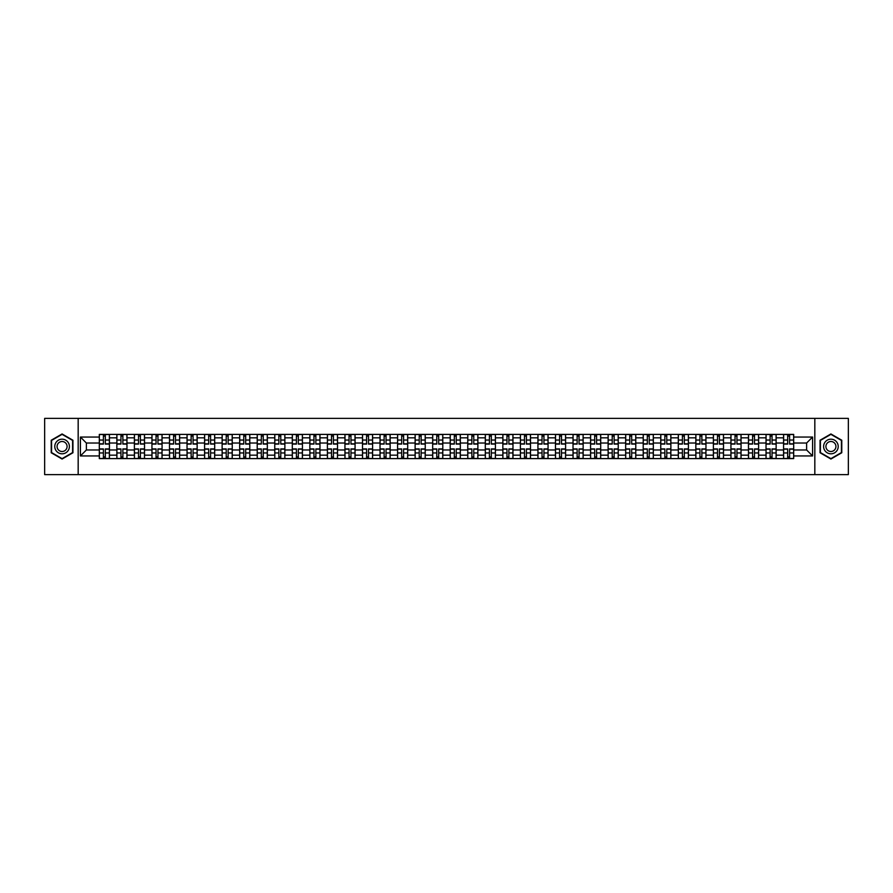 <?xml version="1.0" encoding="UTF-8"?>
<svg xmlns="http://www.w3.org/2000/svg" width="893" height="893" viewBox="0 0 893 893"><rect width="100%" height="100%" fill="white"/><g stroke="black" fill="none" stroke-linecap="round" stroke-linejoin="round"><path stroke-width="1.34" d="M814.829 474.618L848.35 474.618L848.35 418.382L44.65 418.382L44.65 474.618L814.829 474.618L814.829 418.382M116.86 458.589L116.86 437.838L109.437 437.838L109.437 458.589M109.437 437.838L109.437 434.411M116.86 437.838L116.86 434.411M126.973 434.411L126.973 458.589M134.397 458.589L134.397 434.411M144.521 434.411L144.521 458.589M151.944 458.589L151.944 434.411M162.068 434.411L162.068 458.589M169.491 458.589L169.491 434.411M179.616 434.411L179.616 458.589M187.039 458.589L187.039 434.411M197.152 434.411L197.152 458.589M204.575 458.589L204.575 434.411M214.7 434.411L214.7 458.589M222.123 458.589L222.123 434.411M232.247 434.411L232.247 458.589M239.67 458.589L239.67 434.411M249.794 434.411L249.794 458.589M257.217 458.589L257.217 434.411M267.342 434.411L267.342 458.589M274.765 458.589L274.765 434.411M284.878 434.411L284.878 458.589M292.301 458.589L292.301 434.411M302.426 434.411L302.426 458.589M309.849 458.589L309.849 434.411M319.973 434.411L319.973 458.589M327.396 458.589L327.396 434.411M337.521 434.411L337.521 458.589M344.944 458.589L344.944 434.411M355.068 434.411L355.068 458.589M362.491 458.589L362.491 434.411M372.604 434.411L372.604 458.589M380.027 458.589L380.027 434.411M390.152 434.411L390.152 458.589M397.575 458.589L397.575 434.411M407.699 434.411L407.699 458.589M415.122 458.589L415.122 434.411M425.247 434.411L425.247 458.589M432.67 458.589L432.67 434.411M442.794 434.411L442.794 458.589M450.206 458.589L450.206 434.411M460.33 434.411L460.33 458.589M467.753 458.589L467.753 434.411M477.878 434.411L477.878 458.589M485.301 458.589L485.301 434.411M495.425 434.411L495.425 458.589M502.848 458.589L502.848 434.411M512.973 434.411L512.973 458.589M520.396 458.589L520.396 434.411M530.509 434.411L530.509 458.589M537.932 458.589L537.932 434.411M548.056 434.411L548.056 458.589M555.479 458.589L555.479 434.411M565.604 434.411L565.604 458.589M573.027 458.589L573.027 434.411M583.151 434.411L583.151 458.589M590.574 458.589L590.574 434.411M600.699 434.411L600.699 458.589M608.122 458.589L608.122 434.411M618.235 434.411L618.235 458.589M625.658 458.589L625.658 434.411M635.783 434.411L635.783 458.589M643.206 458.589L643.206 434.411M653.33 434.411L653.33 458.589M660.753 458.589L660.753 434.411M670.877 434.411L670.877 458.589M678.3 458.589L678.3 434.411M688.425 434.411L688.425 458.589M695.848 458.589L695.848 434.411M705.961 434.411L705.961 458.589M713.384 458.589L713.384 434.411M723.509 434.411L723.509 458.589M730.932 458.589L730.932 434.411M741.056 434.411L741.056 458.589M748.479 458.589L748.479 434.411M758.604 434.411L758.604 458.589M766.027 458.589L766.027 434.411M776.14 434.411L776.14 458.589M783.563 458.589L783.563 434.411M783.563 449.983L776.14 449.983M766.027 449.983L758.604 449.983M748.479 449.983L741.056 449.983M730.932 449.983L723.509 449.983M713.384 449.983L705.961 449.983M695.848 449.983L688.425 449.983M678.3 449.983L670.877 449.983M660.753 449.983L653.33 449.983M643.206 449.983L635.783 449.983M625.658 449.983L618.235 449.983M608.122 449.983L600.699 449.983M590.574 449.983L583.151 449.983M573.027 449.983L565.604 449.983M555.479 449.983L548.056 449.983M537.932 449.983L530.509 449.983M520.396 449.983L512.973 449.983M502.848 449.983L495.425 449.983M485.301 449.983L477.878 449.983M467.753 449.983L460.33 449.983M450.206 449.983L442.794 449.983M432.67 449.983L425.247 449.983M415.122 449.983L407.699 449.983M397.575 449.983L390.152 449.983M380.027 449.983L372.604 449.983M362.491 449.983L355.068 449.983M344.944 449.983L337.521 449.983M327.396 449.983L319.973 449.983M309.849 449.983L302.426 449.983M292.301 449.983L284.878 449.983M274.765 449.983L267.342 449.983M257.217 449.983L249.794 449.983M239.67 449.983L232.247 449.983M222.123 449.983L214.7 449.983M204.575 449.983L197.152 449.983M187.039 449.983L179.616 449.983M169.491 449.983L162.068 449.983M151.944 449.983L144.521 449.983M134.397 449.983L126.973 449.983M116.86 449.983L109.437 449.983M783.563 443.017L776.14 443.017M766.027 443.017L758.604 443.017M748.479 443.017L741.056 443.017M730.932 443.017L723.509 443.017M713.384 443.017L705.961 443.017M695.848 443.017L688.425 443.017M678.3 443.017L670.877 443.017M660.753 443.017L653.33 443.017M643.206 443.017L635.783 443.017M625.658 443.017L618.235 443.017M608.122 443.017L600.699 443.017M590.574 443.017L583.151 443.017M573.027 443.017L565.604 443.017M555.479 443.017L548.056 443.017M537.932 443.017L530.509 443.017M520.396 443.017L512.973 443.017M502.848 443.017L495.425 443.017M485.301 443.017L477.878 443.017M467.753 443.017L460.33 443.017M450.206 443.017L442.794 443.017M432.67 443.017L425.247 443.017M415.122 443.017L407.699 443.017M397.575 443.017L390.152 443.017M380.027 443.017L372.604 443.017M362.491 443.017L355.068 443.017M344.944 443.017L337.521 443.017M327.396 443.017L319.973 443.017M309.849 443.017L302.426 443.017M292.301 443.017L284.878 443.017M274.765 443.017L267.342 443.017M257.217 443.017L249.794 443.017M239.67 443.017L232.247 443.017M222.123 443.017L214.7 443.017M204.575 443.017L197.152 443.017M187.039 443.017L179.616 443.017M169.491 443.017L162.068 443.017M151.944 443.017L144.521 443.017M134.397 443.017L126.973 443.017M116.86 443.017L109.437 443.017M86.375 449.983L99.313 449.983L99.313 443.017L86.375 443.017L86.375 449.983L80.415 455.943L80.415 437.057L99.313 437.057L99.313 443.017M793.687 443.017L793.687 449.983L806.625 449.983L806.625 443.017L793.687 443.017L793.687 434.411L99.313 434.411L99.313 437.057M793.687 437.057L812.585 437.057L812.585 455.943L793.687 455.943L793.687 449.983M99.313 449.983L99.313 458.589L793.687 458.589L793.687 455.943M99.313 455.943L80.415 455.943M78.171 474.618L78.171 418.382M72.936 440.238L62.086 433.965L51.225 440.238L51.225 452.762L62.086 459.035L72.936 452.762L72.936 440.238M841.775 440.238L830.914 433.965L820.064 440.238L820.064 452.762L830.914 459.035L841.775 452.762L841.775 440.238M105.329 456.903L103.409 456.903M103.409 436.097L105.329 436.097M122.877 456.903L120.957 456.903M120.957 436.097L122.877 436.097M140.413 456.903L138.504 456.903M138.504 436.097L140.413 436.097M157.961 456.903L156.052 456.903M156.052 436.097L157.961 436.097M175.508 456.903L173.599 456.903M173.599 436.097L175.508 436.097M193.055 456.903L191.135 456.903M191.135 436.097L193.055 436.097M210.592 456.903L208.683 456.903M208.683 436.097L210.592 436.097M228.139 456.903L226.23 456.903M226.23 436.097L228.139 436.097M245.687 456.903L243.778 456.903M243.778 436.097L245.687 436.097M263.234 456.903L261.325 456.903M261.325 436.097L263.234 436.097M280.782 456.903L278.862 456.903M278.862 436.097L280.782 436.097M298.318 456.903L296.409 456.903M296.409 436.097L298.318 436.097M315.865 456.903L313.956 456.903M313.956 436.097L315.865 436.097M333.413 456.903L331.504 456.903M331.504 436.097L333.413 436.097M350.96 456.903L349.051 456.903M349.051 436.097L350.96 436.097M368.508 456.903L366.588 456.903M366.588 436.097L368.508 436.097M386.044 456.903L384.135 456.903M384.135 436.097L386.044 436.097M403.591 456.903L401.683 456.903M401.683 436.097L403.591 436.097M421.139 456.903L419.23 456.903M419.23 436.097L421.139 436.097M438.686 456.903L436.766 456.903M436.766 436.097L438.686 436.097M456.234 456.903L454.314 456.903M454.314 436.097L456.234 436.097M473.77 456.903L471.861 456.903M471.861 436.097L473.77 436.097M491.317 456.903L489.409 456.903M489.409 436.097L491.317 436.097M508.865 456.903L506.956 456.903M506.956 436.097L508.865 436.097M526.412 456.903L524.492 456.903M524.492 436.097L526.412 436.097M543.949 456.903L542.04 456.903M542.04 436.097L543.949 436.097M561.496 456.903L559.587 456.903M559.587 436.097L561.496 436.097M579.044 456.903L577.135 456.903M577.135 436.097L579.044 436.097M596.591 456.903L594.682 456.903M594.682 436.097L596.591 436.097M614.138 456.903L612.218 456.903M612.218 436.097L614.138 436.097M631.675 456.903L629.766 456.903M629.766 436.097L631.675 436.097M649.222 456.903L647.313 456.903M647.313 436.097L649.222 436.097M666.77 456.903L664.861 456.903M664.861 436.097L666.77 436.097M684.317 456.903L682.408 456.903M682.408 436.097L684.317 436.097M701.865 456.903L699.945 456.903M699.945 436.097L701.865 436.097M719.401 456.903L717.492 456.903M717.492 436.097L719.401 436.097M736.948 456.903L735.039 456.903M735.039 436.097L736.948 436.097M754.496 456.903L752.587 456.903M752.587 436.097L754.496 436.097M772.043 456.903L770.123 456.903M770.123 436.097L772.043 436.097M789.591 456.903L787.671 456.903M787.671 436.097L789.591 436.097M80.415 437.057L86.375 443.017M806.625 449.983L812.585 455.943M806.625 443.017L812.585 437.057M105.329 444.078L105.329 434.523L109.37 434.523L109.37 444.078L105.329 444.078M103.409 435.985L105.329 435.985M103.409 434.523L99.369 434.523L99.369 444.078L103.409 444.078L103.409 434.523L105.329 434.523M103.409 448.922L103.409 458.477L99.369 458.477L99.369 448.922L103.409 448.922M105.329 457.015L103.409 457.015M105.329 458.477L109.37 458.477L109.37 448.922L105.329 448.922L105.329 458.477L103.409 458.477M122.877 444.078L122.877 434.523L126.918 434.523L126.918 444.078L122.877 444.078M120.957 435.985L122.877 435.985M120.957 434.523L116.916 434.523L116.916 444.078L120.957 444.078L120.957 434.523L122.877 434.523M140.413 444.078L140.413 434.523L144.465 434.523L144.465 444.078L140.413 444.078M138.504 435.985L140.413 435.985M138.504 434.523L134.452 434.523L134.452 444.078L138.504 444.078L138.504 434.523L140.413 434.523M55.757 450.15A7.311 7.311 0 0 0 65.736 452.829A7.311 7.311 0 0 0 68.415 442.85A7.311 7.311 0 0 0 58.425 440.171A7.311 7.311 0 0 0 55.757 450.15M57.744 449A5.001 5.001 0 0 0 64.586 450.831A5.001 5.001 0 0 0 66.417 444A5.001 5.001 0 0 0 59.585 442.169A5.001 5.001 0 0 0 57.744 449M62.086 434.355L72.601 440.428L72.601 452.572L62.086 458.645L51.571 452.572L51.571 440.428L62.086 434.355M824.585 450.15A7.311 7.311 0 0 0 834.575 452.829A7.311 7.311 0 0 0 837.243 442.85A7.311 7.311 0 0 0 827.264 440.171A7.311 7.311 0 0 0 824.585 450.15M826.583 449A5.001 5.001 0 0 0 833.415 450.831A5.001 5.001 0 0 0 835.256 444A5.001 5.001 0 0 0 828.414 442.169A5.001 5.001 0 0 0 826.583 449M830.914 434.355L841.429 440.428L841.429 452.572L830.914 458.645L820.399 452.572L820.399 440.428L830.914 434.355M120.957 448.922L120.957 458.477L116.916 458.477L116.916 448.922L120.957 448.922M122.877 457.015L120.957 457.015M122.877 458.477L126.918 458.477L126.918 448.922L122.877 448.922L122.877 458.477L120.957 458.477M138.504 448.922L138.504 458.477L134.452 458.477L134.452 448.922L138.504 448.922M140.413 457.015L138.504 457.015M140.413 458.477L144.465 458.477L144.465 448.922L140.413 448.922L140.413 458.477L138.504 458.477M157.961 444.078L157.961 434.523L162.013 434.523L162.013 444.078L157.961 444.078M156.052 435.985L157.961 435.985M156.052 434.523L152 434.523L152 444.078L156.052 444.078L156.052 434.523L157.961 434.523M175.508 444.078L175.508 434.523L179.56 434.523L179.56 444.078L175.508 444.078M173.599 435.985L175.508 435.985M173.599 434.523L169.547 434.523L169.547 444.078L173.599 444.078L173.599 434.523L175.508 434.523M193.055 444.078L193.055 434.523L197.096 434.523L197.096 444.078L193.055 444.078M191.135 435.985L193.055 435.985M191.135 434.523L187.095 434.523L187.095 444.078L191.135 444.078L191.135 434.523L193.055 434.523M156.052 448.922L156.052 458.477L152 458.477L152 448.922L156.052 448.922M157.961 457.015L156.052 457.015M157.961 458.477L162.013 458.477L162.013 448.922L157.961 448.922L157.961 458.477L156.052 458.477M173.599 448.922L173.599 458.477L169.547 458.477L169.547 448.922L173.599 448.922M175.508 457.015L173.599 457.015M175.508 458.477L179.56 458.477L179.56 448.922L175.508 448.922L175.508 458.477L173.599 458.477M191.135 448.922L191.135 458.477L187.095 458.477L187.095 448.922L191.135 448.922M193.055 457.015L191.135 457.015M193.055 458.477L197.096 458.477L197.096 448.922L193.055 448.922L193.055 458.477L191.135 458.477M208.683 448.922L208.683 458.477L204.631 458.477L204.631 448.922L208.683 448.922M210.592 457.015L208.683 457.015M210.592 458.477L214.644 458.477L214.644 448.922L210.592 448.922L210.592 458.477L208.683 458.477M226.23 448.922L226.23 458.477L222.178 458.477L222.178 448.922L226.23 448.922M228.139 457.015L226.23 457.015M228.139 458.477L232.191 458.477L232.191 448.922L228.139 448.922L228.139 458.477L226.23 458.477M243.778 448.922L243.778 458.477L239.726 458.477L239.726 448.922L243.778 448.922M245.687 457.015L243.778 457.015M245.687 458.477L249.739 458.477L249.739 448.922L245.687 448.922L245.687 458.477L243.778 458.477M261.325 448.922L261.325 458.477L257.273 458.477L257.273 448.922L261.325 448.922M263.234 457.015L261.325 457.015M263.234 458.477L267.286 458.477L267.286 448.922L263.234 448.922L263.234 458.477L261.325 458.477M278.862 448.922L278.862 458.477L274.821 458.477L274.821 448.922L278.862 448.922M280.782 457.015L278.862 457.015M280.782 458.477L284.822 458.477L284.822 448.922L280.782 448.922L280.782 458.477L278.862 458.477M296.409 448.922L296.409 458.477L292.357 458.477L292.357 448.922L296.409 448.922M298.318 457.015L296.409 457.015M298.318 458.477L302.37 458.477L302.37 448.922L298.318 448.922L298.318 458.477L296.409 458.477M313.956 448.922L313.956 458.477L309.904 458.477L309.904 448.922L313.956 448.922M315.865 457.015L313.956 457.015M315.865 458.477L319.917 458.477L319.917 448.922L315.865 448.922L315.865 458.477L313.956 458.477M331.504 448.922L331.504 458.477L327.452 458.477L327.452 448.922L331.504 448.922M333.413 457.015L331.504 457.015M333.413 458.477L337.465 458.477L337.465 448.922L333.413 448.922L333.413 458.477L331.504 458.477M349.051 448.922L349.051 458.477L344.999 458.477L344.999 448.922L349.051 448.922M350.96 457.015L349.051 457.015M350.96 458.477L355.012 458.477L355.012 448.922L350.96 448.922L350.96 458.477L349.051 458.477M366.588 448.922L366.588 458.477L362.547 458.477L362.547 448.922L366.588 448.922M368.508 457.015L366.588 457.015M368.508 458.477L372.548 458.477L372.548 448.922L368.508 448.922L368.508 458.477L366.588 458.477M384.135 448.922L384.135 458.477L380.083 458.477L380.083 448.922L384.135 448.922M386.044 457.015L384.135 457.015M386.044 458.477L390.096 458.477L390.096 448.922L386.044 448.922L386.044 458.477L384.135 458.477M401.683 448.922L401.683 458.477L397.631 458.477L397.631 448.922L401.683 448.922M403.591 457.015L401.683 457.015M403.591 458.477L407.643 458.477L407.643 448.922L403.591 448.922L403.591 458.477L401.683 458.477M419.23 448.922L419.23 458.477L415.178 458.477L415.178 448.922L419.23 448.922M421.139 457.015L419.23 457.015M421.139 458.477L425.191 458.477L425.191 448.922L421.139 448.922L421.139 458.477L419.23 458.477M436.766 448.922L436.766 458.477L432.725 458.477L432.725 448.922L436.766 448.922M438.686 457.015L436.766 457.015M438.686 458.477L442.727 458.477L442.727 448.922L438.686 448.922L438.686 458.477L436.766 458.477M454.314 448.922L454.314 458.477L450.273 458.477L450.273 448.922L454.314 448.922M456.234 457.015L454.314 457.015M456.234 458.477L460.275 458.477L460.275 448.922L456.234 448.922L456.234 458.477L454.314 458.477M471.861 448.922L471.861 458.477L467.809 458.477L467.809 448.922L471.861 448.922M473.77 457.015L471.861 457.015M473.77 458.477L477.822 458.477L477.822 448.922L473.77 448.922L473.77 458.477L471.861 458.477M210.592 444.078L210.592 434.523L214.644 434.523L214.644 444.078L210.592 444.078M208.683 435.985L210.592 435.985M208.683 434.523L204.631 434.523L204.631 444.078L208.683 444.078L208.683 434.523L210.592 434.523M228.139 444.078L228.139 434.523L232.191 434.523L232.191 444.078L228.139 444.078M226.23 435.985L228.139 435.985M226.23 434.523L222.178 434.523L222.178 444.078L226.23 444.078L226.23 434.523L228.139 434.523M245.687 444.078L245.687 434.523L249.739 434.523L249.739 444.078L245.687 444.078M243.778 435.985L245.687 435.985M243.778 434.523L239.726 434.523L239.726 444.078L243.778 444.078L243.778 434.523L245.687 434.523M263.234 444.078L263.234 434.523L267.286 434.523L267.286 444.078L263.234 444.078M261.325 435.985L263.234 435.985M261.325 434.523L257.273 434.523L257.273 444.078L261.325 444.078L261.325 434.523L263.234 434.523M280.782 444.078L280.782 434.523L284.822 434.523L284.822 444.078L280.782 444.078M278.862 435.985L280.782 435.985M278.862 434.523L274.821 434.523L274.821 444.078L278.862 444.078L278.862 434.523L280.782 434.523M298.318 444.078L298.318 434.523L302.37 434.523L302.37 444.078L298.318 444.078M296.409 435.985L298.318 435.985M296.409 434.523L292.357 434.523L292.357 444.078L296.409 444.078L296.409 434.523L298.318 434.523M315.865 444.078L315.865 434.523L319.917 434.523L319.917 444.078L315.865 444.078M313.956 435.985L315.865 435.985M313.956 434.523L309.904 434.523L309.904 444.078L313.956 444.078L313.956 434.523L315.865 434.523M333.413 444.078L333.413 434.523L337.465 434.523L337.465 444.078L333.413 444.078M331.504 435.985L333.413 435.985M331.504 434.523L327.452 434.523L327.452 444.078L331.504 444.078L331.504 434.523L333.413 434.523M350.96 444.078L350.96 434.523L355.012 434.523L355.012 444.078L350.96 444.078M349.051 435.985L350.96 435.985M349.051 434.523L344.999 434.523L344.999 444.078L349.051 444.078L349.051 434.523L350.96 434.523M368.508 444.078L368.508 434.523L372.548 434.523L372.548 444.078L368.508 444.078M366.588 435.985L368.508 435.985M366.588 434.523L362.547 434.523L362.547 444.078L366.588 444.078L366.588 434.523L368.508 434.523M386.044 444.078L386.044 434.523L390.096 434.523L390.096 444.078L386.044 444.078M384.135 435.985L386.044 435.985M384.135 434.523L380.083 434.523L380.083 444.078L384.135 444.078L384.135 434.523L386.044 434.523M403.591 444.078L403.591 434.523L407.643 434.523L407.643 444.078L403.591 444.078M401.683 435.985L403.591 435.985M401.683 434.523L397.631 434.523L397.631 444.078L401.683 444.078L401.683 434.523L403.591 434.523M421.139 444.078L421.139 434.523L425.191 434.523L425.191 444.078L421.139 444.078M419.23 435.985L421.139 435.985M419.23 434.523L415.178 434.523L415.178 444.078L419.23 444.078L419.23 434.523L421.139 434.523M438.686 444.078L438.686 434.523L442.727 434.523L442.727 444.078L438.686 444.078M436.766 435.985L438.686 435.985M436.766 434.523L432.725 434.523L432.725 444.078L436.766 444.078L436.766 434.523L438.686 434.523M456.234 444.078L456.234 434.523L460.275 434.523L460.275 444.078L456.234 444.078M454.314 435.985L456.234 435.985M454.314 434.523L450.273 434.523L450.273 444.078L454.314 444.078L454.314 434.523L456.234 434.523M473.77 444.078L473.77 434.523L477.822 434.523L477.822 444.078L473.77 444.078M471.861 435.985L473.77 435.985M471.861 434.523L467.809 434.523L467.809 444.078L471.861 444.078L471.861 434.523L473.77 434.523M491.317 444.078L491.317 434.523L495.369 434.523L495.369 444.078L491.317 444.078M489.409 435.985L491.317 435.985M489.409 434.523L485.357 434.523L485.357 444.078L489.409 444.078L489.409 434.523L491.317 434.523M508.865 444.078L508.865 434.523L512.917 434.523L512.917 444.078L508.865 444.078M506.956 435.985L508.865 435.985M506.956 434.523L502.904 434.523L502.904 444.078L506.956 444.078L506.956 434.523L508.865 434.523M526.412 444.078L526.412 434.523L530.453 434.523L530.453 444.078L526.412 444.078M524.492 435.985L526.412 435.985M524.492 434.523L520.452 434.523L520.452 444.078L524.492 444.078L524.492 434.523L526.412 434.523M543.949 444.078L543.949 434.523L548.001 434.523L548.001 444.078L543.949 444.078M542.04 435.985L543.949 435.985M542.04 434.523L537.988 434.523L537.988 444.078L542.04 444.078L542.04 434.523L543.949 434.523M489.409 448.922L489.409 458.477L485.357 458.477L485.357 448.922L489.409 448.922M491.317 457.015L489.409 457.015M491.317 458.477L495.369 458.477L495.369 448.922L491.317 448.922L491.317 458.477L489.409 458.477M506.956 448.922L506.956 458.477L502.904 458.477L502.904 448.922L506.956 448.922M508.865 457.015L506.956 457.015M508.865 458.477L512.917 458.477L512.917 448.922L508.865 448.922L508.865 458.477L506.956 458.477M524.492 448.922L524.492 458.477L520.452 458.477L520.452 448.922L524.492 448.922M526.412 457.015L524.492 457.015M526.412 458.477L530.453 458.477L530.453 448.922L526.412 448.922L526.412 458.477L524.492 458.477M542.04 448.922L542.04 458.477L537.988 458.477L537.988 448.922L542.04 448.922M543.949 457.015L542.04 457.015M543.949 458.477L548.001 458.477L548.001 448.922L543.949 448.922L543.949 458.477L542.04 458.477M561.496 444.078L561.496 434.523L565.548 434.523L565.548 444.078L561.496 444.078M559.587 435.985L561.496 435.985M559.587 434.523L555.535 434.523L555.535 444.078L559.587 444.078L559.587 434.523L561.496 434.523M559.587 448.922L559.587 458.477L555.535 458.477L555.535 448.922L559.587 448.922M561.496 457.015L559.587 457.015M561.496 458.477L565.548 458.477L565.548 448.922L561.496 448.922L561.496 458.477L559.587 458.477M579.044 444.078L579.044 434.523L583.096 434.523L583.096 444.078L579.044 444.078M577.135 435.985L579.044 435.985M577.135 434.523L573.083 434.523L573.083 444.078L577.135 444.078L577.135 434.523L579.044 434.523M577.135 448.922L577.135 458.477L573.083 458.477L573.083 448.922L577.135 448.922M579.044 457.015L577.135 457.015M579.044 458.477L583.096 458.477L583.096 448.922L579.044 448.922L579.044 458.477L577.135 458.477M596.591 444.078L596.591 434.523L600.643 434.523L600.643 444.078L596.591 444.078M594.682 435.985L596.591 435.985M594.682 434.523L590.63 434.523L590.63 444.078L594.682 444.078L594.682 434.523L596.591 434.523M594.682 448.922L594.682 458.477L590.63 458.477L590.63 448.922L594.682 448.922M596.591 457.015L594.682 457.015M596.591 458.477L600.643 458.477L600.643 448.922L596.591 448.922L596.591 458.477L594.682 458.477M614.138 444.078L614.138 434.523L618.179 434.523L618.179 444.078L614.138 444.078M612.218 435.985L614.138 435.985M612.218 434.523L608.178 434.523L608.178 444.078L612.218 444.078L612.218 434.523L614.138 434.523M612.218 448.922L612.218 458.477L608.178 458.477L608.178 448.922L612.218 448.922M614.138 457.015L612.218 457.015M614.138 458.477L618.179 458.477L618.179 448.922L614.138 448.922L614.138 458.477L612.218 458.477M631.675 444.078L631.675 434.523L635.727 434.523L635.727 444.078L631.675 444.078M629.766 435.985L631.675 435.985M629.766 434.523L625.714 434.523L625.714 444.078L629.766 444.078L629.766 434.523L631.675 434.523M629.766 448.922L629.766 458.477L625.714 458.477L625.714 448.922L629.766 448.922M631.675 457.015L629.766 457.015M631.675 458.477L635.727 458.477L635.727 448.922L631.675 448.922L631.675 458.477L629.766 458.477M649.222 444.078L649.222 434.523L653.274 434.523L653.274 444.078L649.222 444.078M647.313 435.985L649.222 435.985M647.313 434.523L643.261 434.523L643.261 444.078L647.313 444.078L647.313 434.523L649.222 434.523M647.313 448.922L647.313 458.477L643.261 458.477L643.261 448.922L647.313 448.922M649.222 457.015L647.313 457.015M649.222 458.477L653.274 458.477L653.274 448.922L649.222 448.922L649.222 458.477L647.313 458.477M666.77 444.078L666.77 434.523L670.822 434.523L670.822 444.078L666.77 444.078M664.861 435.985L666.77 435.985M664.861 434.523L660.809 434.523L660.809 444.078L664.861 444.078L664.861 434.523L666.77 434.523M664.861 448.922L664.861 458.477L660.809 458.477L660.809 448.922L664.861 448.922M666.77 457.015L664.861 457.015M666.77 458.477L670.822 458.477L670.822 448.922L666.77 448.922L666.77 458.477L664.861 458.477M684.317 444.078L684.317 434.523L688.369 434.523L688.369 444.078L684.317 444.078M682.408 435.985L684.317 435.985M682.408 434.523L678.356 434.523L678.356 444.078L682.408 444.078L682.408 434.523L684.317 434.523M682.408 448.922L682.408 458.477L678.356 458.477L678.356 448.922L682.408 448.922M684.317 457.015L682.408 457.015M684.317 458.477L688.369 458.477L688.369 448.922L684.317 448.922L684.317 458.477L682.408 458.477M701.865 444.078L701.865 434.523L705.905 434.523L705.905 444.078L701.865 444.078M699.945 435.985L701.865 435.985M699.945 434.523L695.904 434.523L695.904 444.078L699.945 444.078L699.945 434.523L701.865 434.523M699.945 448.922L699.945 458.477L695.904 458.477L695.904 448.922L699.945 448.922M701.865 457.015L699.945 457.015M701.865 458.477L705.905 458.477L705.905 448.922L701.865 448.922L701.865 458.477L699.945 458.477M719.401 444.078L719.401 434.523L723.453 434.523L723.453 444.078L719.401 444.078M717.492 435.985L719.401 435.985M717.492 434.523L713.44 434.523L713.44 444.078L717.492 444.078L717.492 434.523L719.401 434.523M717.492 448.922L717.492 458.477L713.44 458.477L713.44 448.922L717.492 448.922M719.401 457.015L717.492 457.015M719.401 458.477L723.453 458.477L723.453 448.922L719.401 448.922L719.401 458.477L717.492 458.477M736.948 444.078L736.948 434.523L741 434.523L741 444.078L736.948 444.078M735.039 435.985L736.948 435.985M735.039 434.523L730.987 434.523L730.987 444.078L735.039 444.078L735.039 434.523L736.948 434.523M735.039 448.922L735.039 458.477L730.987 458.477L730.987 448.922L735.039 448.922M736.948 457.015L735.039 457.015M736.948 458.477L741 458.477L741 448.922L736.948 448.922L736.948 458.477L735.039 458.477M754.496 444.078L754.496 434.523L758.548 434.523L758.548 444.078L754.496 444.078M752.587 435.985L754.496 435.985M752.587 434.523L748.535 434.523L748.535 444.078L752.587 444.078L752.587 434.523L754.496 434.523M752.587 448.922L752.587 458.477L748.535 458.477L748.535 448.922L752.587 448.922M754.496 457.015L752.587 457.015M754.496 458.477L758.548 458.477L758.548 448.922L754.496 448.922L754.496 458.477L752.587 458.477M772.043 444.078L772.043 434.523L776.084 434.523L776.084 444.078L772.043 444.078M770.123 435.985L772.043 435.985M770.123 434.523L766.082 434.523L766.082 444.078L770.123 444.078L770.123 434.523L772.043 434.523M770.123 448.922L770.123 458.477L766.082 458.477L766.082 448.922L770.123 448.922M772.043 457.015L770.123 457.015M772.043 458.477L776.084 458.477L776.084 448.922L772.043 448.922L772.043 458.477L770.123 458.477M789.591 444.078L789.591 434.523L793.631 434.523L793.631 444.078L789.591 444.078M787.671 435.985L789.591 435.985M787.671 434.523L783.63 434.523L783.63 444.078L787.671 444.078L787.671 434.523L789.591 434.523M787.671 448.922L787.671 458.477L783.63 458.477L783.63 448.922L787.671 448.922M789.591 457.015L787.671 457.015M789.591 458.477L793.631 458.477L793.631 448.922L789.591 448.922L789.591 458.477L787.671 458.477M766.027 437.838L758.604 437.838M748.479 437.838L741.056 437.838M730.932 437.838L723.509 437.838M713.384 437.838L705.961 437.838M695.848 437.838L688.425 437.838M678.3 437.838L670.877 437.838M660.753 437.838L653.33 437.838M643.206 437.838L635.783 437.838M625.658 437.838L618.235 437.838M608.122 437.838L600.699 437.838M590.574 437.838L583.151 437.838M573.027 437.838L565.604 437.838M555.479 437.838L548.056 437.838M537.932 437.838L530.509 437.838M520.396 437.838L512.973 437.838M502.848 437.838L495.425 437.838M485.301 437.838L477.878 437.838M467.753 437.838L460.33 437.838M450.206 437.838L442.794 437.838M432.67 437.838L425.247 437.838M415.122 437.838L407.699 437.838M397.575 437.838L390.152 437.838M380.027 437.838L372.604 437.838M362.491 437.838L355.068 437.838M344.944 437.838L337.521 437.838M327.396 437.838L319.973 437.838M309.849 437.838L302.426 437.838M292.301 437.838L284.878 437.838M274.765 437.838L267.342 437.838M257.217 437.838L249.794 437.838M239.67 437.838L232.247 437.838M222.123 437.838L214.7 437.838M204.575 437.838L197.152 437.838M187.039 437.838L179.616 437.838M169.491 437.838L162.068 437.838M151.944 437.838L144.521 437.838M134.397 437.838L126.973 437.838M783.563 437.838L776.14 437.838M766.027 455.162L758.604 455.162M748.479 455.162L741.056 455.162M730.932 455.162L723.509 455.162M713.384 455.162L705.961 455.162M695.848 455.162L688.425 455.162M678.3 455.162L670.877 455.162M660.753 455.162L653.33 455.162M643.206 455.162L635.783 455.162M625.658 455.162L618.235 455.162M608.122 455.162L600.699 455.162M590.574 455.162L583.151 455.162M573.027 455.162L565.604 455.162M555.479 455.162L548.056 455.162M537.932 455.162L530.509 455.162M520.396 455.162L512.973 455.162M502.848 455.162L495.425 455.162M485.301 455.162L477.878 455.162M467.753 455.162L460.33 455.162M450.206 455.162L442.794 455.162M432.67 455.162L425.247 455.162M415.122 455.162L407.699 455.162M397.575 455.162L390.152 455.162M380.027 455.162L372.604 455.162M362.491 455.162L355.068 455.162M344.944 455.162L337.521 455.162M327.396 455.162L319.973 455.162M309.849 455.162L302.426 455.162M292.301 455.162L284.878 455.162M274.765 455.162L267.342 455.162M257.217 455.162L249.794 455.162M239.67 455.162L232.247 455.162M222.123 455.162L214.7 455.162M204.575 455.162L197.152 455.162M187.039 455.162L179.616 455.162M169.491 455.162L162.068 455.162M151.944 455.162L144.521 455.162M134.397 455.162L126.973 455.162M116.86 455.162L109.437 455.162M783.563 455.162L776.14 455.162M105.329 443.843L109.37 443.843M105.329 440.048L109.37 440.048M99.369 443.843L103.409 443.843M99.369 440.048L103.409 440.048M103.409 449.157L99.369 449.157M103.409 452.952L99.369 452.952M109.37 449.157L105.329 449.157M109.37 452.952L105.329 452.952M122.877 443.843L126.918 443.843M122.877 440.048L126.918 440.048M116.916 443.843L120.957 443.843M116.916 440.048L120.957 440.048M140.413 443.843L144.465 443.843M140.413 440.048L144.465 440.048M134.452 443.843L138.504 443.843M134.452 440.048L138.504 440.048M120.957 449.157L116.916 449.157M120.957 452.952L116.916 452.952M126.918 449.157L122.877 449.157M126.918 452.952L122.877 452.952M138.504 449.157L134.452 449.157M138.504 452.952L134.452 452.952M144.465 449.157L140.413 449.157M144.465 452.952L140.413 452.952M157.961 443.843L162.013 443.843M157.961 440.048L162.013 440.048M152 443.843L156.052 443.843M152 440.048L156.052 440.048M175.508 443.843L179.56 443.843M175.508 440.048L179.56 440.048M169.547 443.843L173.599 443.843M169.547 440.048L173.599 440.048M193.055 443.843L197.096 443.843M193.055 440.048L197.096 440.048M187.095 443.843L191.135 443.843M187.095 440.048L191.135 440.048M156.052 449.157L152 449.157M156.052 452.952L152 452.952M162.013 449.157L157.961 449.157M162.013 452.952L157.961 452.952M173.599 449.157L169.547 449.157M173.599 452.952L169.547 452.952M179.56 449.157L175.508 449.157M179.56 452.952L175.508 452.952M191.135 449.157L187.095 449.157M191.135 452.952L187.095 452.952M197.096 449.157L193.055 449.157M197.096 452.952L193.055 452.952M208.683 449.157L204.631 449.157M208.683 452.952L204.631 452.952M214.644 449.157L210.592 449.157M214.644 452.952L210.592 452.952M226.23 449.157L222.178 449.157M226.23 452.952L222.178 452.952M232.191 449.157L228.139 449.157M232.191 452.952L228.139 452.952M243.778 449.157L239.726 449.157M243.778 452.952L239.726 452.952M249.739 449.157L245.687 449.157M249.739 452.952L245.687 452.952M261.325 449.157L257.273 449.157M261.325 452.952L257.273 452.952M267.286 449.157L263.234 449.157M267.286 452.952L263.234 452.952M278.862 449.157L274.821 449.157M278.862 452.952L274.821 452.952M284.822 449.157L280.782 449.157M284.822 452.952L280.782 452.952M296.409 449.157L292.357 449.157M296.409 452.952L292.357 452.952M302.37 449.157L298.318 449.157M302.37 452.952L298.318 452.952M313.956 449.157L309.904 449.157M313.956 452.952L309.904 452.952M319.917 449.157L315.865 449.157M319.917 452.952L315.865 452.952M331.504 449.157L327.452 449.157M331.504 452.952L327.452 452.952M337.465 449.157L333.413 449.157M337.465 452.952L333.413 452.952M349.051 449.157L344.999 449.157M349.051 452.952L344.999 452.952M355.012 449.157L350.96 449.157M355.012 452.952L350.96 452.952M366.588 449.157L362.547 449.157M366.588 452.952L362.547 452.952M372.548 449.157L368.508 449.157M372.548 452.952L368.508 452.952M384.135 449.157L380.083 449.157M384.135 452.952L380.083 452.952M390.096 449.157L386.044 449.157M390.096 452.952L386.044 452.952M401.683 449.157L397.631 449.157M401.683 452.952L397.631 452.952M407.643 449.157L403.591 449.157M407.643 452.952L403.591 452.952M419.23 449.157L415.178 449.157M419.23 452.952L415.178 452.952M425.191 449.157L421.139 449.157M425.191 452.952L421.139 452.952M436.766 449.157L432.725 449.157M436.766 452.952L432.725 452.952M442.727 449.157L438.686 449.157M442.727 452.952L438.686 452.952M454.314 449.157L450.273 449.157M454.314 452.952L450.273 452.952M460.275 449.157L456.234 449.157M460.275 452.952L456.234 452.952M471.861 449.157L467.809 449.157M471.861 452.952L467.809 452.952M477.822 449.157L473.77 449.157M477.822 452.952L473.77 452.952M210.592 443.843L214.644 443.843M210.592 440.048L214.644 440.048M204.631 443.843L208.683 443.843M204.631 440.048L208.683 440.048M228.139 443.843L232.191 443.843M228.139 440.048L232.191 440.048M222.178 443.843L226.23 443.843M222.178 440.048L226.23 440.048M245.687 443.843L249.739 443.843M245.687 440.048L249.739 440.048M239.726 443.843L243.778 443.843M239.726 440.048L243.778 440.048M263.234 443.843L267.286 443.843M263.234 440.048L267.286 440.048M257.273 443.843L261.325 443.843M257.273 440.048L261.325 440.048M280.782 443.843L284.822 443.843M280.782 440.048L284.822 440.048M274.821 443.843L278.862 443.843M274.821 440.048L278.862 440.048M298.318 443.843L302.37 443.843M298.318 440.048L302.37 440.048M292.357 443.843L296.409 443.843M292.357 440.048L296.409 440.048M315.865 443.843L319.917 443.843M315.865 440.048L319.917 440.048M309.904 443.843L313.956 443.843M309.904 440.048L313.956 440.048M333.413 443.843L337.465 443.843M333.413 440.048L337.465 440.048M327.452 443.843L331.504 443.843M327.452 440.048L331.504 440.048M350.96 443.843L355.012 443.843M350.96 440.048L355.012 440.048M344.999 443.843L349.051 443.843M344.999 440.048L349.051 440.048M368.508 443.843L372.548 443.843M368.508 440.048L372.548 440.048M362.547 443.843L366.588 443.843M362.547 440.048L366.588 440.048M386.044 443.843L390.096 443.843M386.044 440.048L390.096 440.048M380.083 443.843L384.135 443.843M380.083 440.048L384.135 440.048M403.591 443.843L407.643 443.843M403.591 440.048L407.643 440.048M397.631 443.843L401.683 443.843M397.631 440.048L401.683 440.048M421.139 443.843L425.191 443.843M421.139 440.048L425.191 440.048M415.178 443.843L419.23 443.843M415.178 440.048L419.23 440.048M438.686 443.843L442.727 443.843M438.686 440.048L442.727 440.048M432.725 443.843L436.766 443.843M432.725 440.048L436.766 440.048M456.234 443.843L460.275 443.843M456.234 440.048L460.275 440.048M450.273 443.843L454.314 443.843M450.273 440.048L454.314 440.048M473.77 443.843L477.822 443.843M473.77 440.048L477.822 440.048M467.809 443.843L471.861 443.843M467.809 440.048L471.861 440.048M491.317 443.843L495.369 443.843M491.317 440.048L495.369 440.048M485.357 443.843L489.409 443.843M485.357 440.048L489.409 440.048M508.865 443.843L512.917 443.843M508.865 440.048L512.917 440.048M502.904 443.843L506.956 443.843M502.904 440.048L506.956 440.048M526.412 443.843L530.453 443.843M526.412 440.048L530.453 440.048M520.452 443.843L524.492 443.843M520.452 440.048L524.492 440.048M543.949 443.843L548.001 443.843M543.949 440.048L548.001 440.048M537.988 443.843L542.04 443.843M537.988 440.048L542.04 440.048M489.409 449.157L485.357 449.157M489.409 452.952L485.357 452.952M495.369 449.157L491.317 449.157M495.369 452.952L491.317 452.952M506.956 449.157L502.904 449.157M506.956 452.952L502.904 452.952M512.917 449.157L508.865 449.157M512.917 452.952L508.865 452.952M524.492 449.157L520.452 449.157M524.492 452.952L520.452 452.952M530.453 449.157L526.412 449.157M530.453 452.952L526.412 452.952M542.04 449.157L537.988 449.157M542.04 452.952L537.988 452.952M548.001 449.157L543.949 449.157M548.001 452.952L543.949 452.952M561.496 443.843L565.548 443.843M561.496 440.048L565.548 440.048M555.535 443.843L559.587 443.843M555.535 440.048L559.587 440.048M559.587 449.157L555.535 449.157M559.587 452.952L555.535 452.952M565.548 449.157L561.496 449.157M565.548 452.952L561.496 452.952M579.044 443.843L583.096 443.843M579.044 440.048L583.096 440.048M573.083 443.843L577.135 443.843M573.083 440.048L577.135 440.048M577.135 449.157L573.083 449.157M577.135 452.952L573.083 452.952M583.096 449.157L579.044 449.157M583.096 452.952L579.044 452.952M596.591 443.843L600.643 443.843M596.591 440.048L600.643 440.048M590.63 443.843L594.682 443.843M590.63 440.048L594.682 440.048M594.682 449.157L590.63 449.157M594.682 452.952L590.63 452.952M600.643 449.157L596.591 449.157M600.643 452.952L596.591 452.952M614.138 443.843L618.179 443.843M614.138 440.048L618.179 440.048M608.178 443.843L612.218 443.843M608.178 440.048L612.218 440.048M612.218 449.157L608.178 449.157M612.218 452.952L608.178 452.952M618.179 449.157L614.138 449.157M618.179 452.952L614.138 452.952M631.675 443.843L635.727 443.843M631.675 440.048L635.727 440.048M625.714 443.843L629.766 443.843M625.714 440.048L629.766 440.048M629.766 449.157L625.714 449.157M629.766 452.952L625.714 452.952M635.727 449.157L631.675 449.157M635.727 452.952L631.675 452.952M649.222 443.843L653.274 443.843M649.222 440.048L653.274 440.048M643.261 443.843L647.313 443.843M643.261 440.048L647.313 440.048M647.313 449.157L643.261 449.157M647.313 452.952L643.261 452.952M653.274 449.157L649.222 449.157M653.274 452.952L649.222 452.952M666.77 443.843L670.822 443.843M666.77 440.048L670.822 440.048M660.809 443.843L664.861 443.843M660.809 440.048L664.861 440.048M664.861 449.157L660.809 449.157M664.861 452.952L660.809 452.952M670.822 449.157L666.77 449.157M670.822 452.952L666.77 452.952M684.317 443.843L688.369 443.843M684.317 440.048L688.369 440.048M678.356 443.843L682.408 443.843M678.356 440.048L682.408 440.048M682.408 449.157L678.356 449.157M682.408 452.952L678.356 452.952M688.369 449.157L684.317 449.157M688.369 452.952L684.317 452.952M701.865 443.843L705.905 443.843M701.865 440.048L705.905 440.048M695.904 443.843L699.945 443.843M695.904 440.048L699.945 440.048M699.945 449.157L695.904 449.157M699.945 452.952L695.904 452.952M705.905 449.157L701.865 449.157M705.905 452.952L701.865 452.952M719.401 443.843L723.453 443.843M719.401 440.048L723.453 440.048M713.44 443.843L717.492 443.843M713.44 440.048L717.492 440.048M717.492 449.157L713.44 449.157M717.492 452.952L713.44 452.952M723.453 449.157L719.401 449.157M723.453 452.952L719.401 452.952M736.948 443.843L741 443.843M736.948 440.048L741 440.048M730.987 443.843L735.039 443.843M730.987 440.048L735.039 440.048M735.039 449.157L730.987 449.157M735.039 452.952L730.987 452.952M741 449.157L736.948 449.157M741 452.952L736.948 452.952M754.496 443.843L758.548 443.843M754.496 440.048L758.548 440.048M748.535 443.843L752.587 443.843M748.535 440.048L752.587 440.048M752.587 449.157L748.535 449.157M752.587 452.952L748.535 452.952M758.548 449.157L754.496 449.157M758.548 452.952L754.496 452.952M772.043 443.843L776.084 443.843M772.043 440.048L776.084 440.048M766.082 443.843L770.123 443.843M766.082 440.048L770.123 440.048M770.123 449.157L766.082 449.157M770.123 452.952L766.082 452.952M776.084 449.157L772.043 449.157M776.084 452.952L772.043 452.952M789.591 443.843L793.631 443.843M789.591 440.048L793.631 440.048M783.63 443.843L787.671 443.843M783.63 440.048L787.671 440.048M787.671 449.157L783.63 449.157M787.671 452.952L783.63 452.952M793.631 449.157L789.591 449.157M793.631 452.952L789.591 452.952"/></g></svg>
